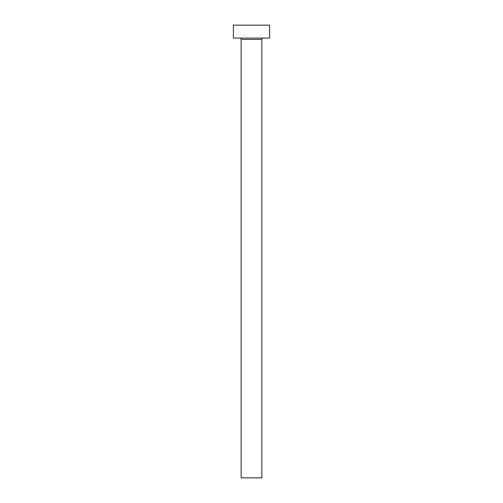 <?xml version="1.0" encoding="UTF-8"?>
<svg xmlns="http://www.w3.org/2000/svg" width="503" height="503" viewBox="0 0 503 503"><rect width="100%" height="100%" fill="white"/><g stroke="black" fill="none" stroke-linecap="round" stroke-linejoin="round"><path stroke-width="0.75" d="M261.849 39.379A1.295 1.295 0 0 1 263.138 38.083A1.295 1.295 0 0 0 261.849 39.379L241.151 39.379L241.151 477.85L261.849 477.85L261.849 39.379L261.849 477.85L241.151 477.85L241.151 39.379A1.295 1.295 0 0 0 239.862 38.083A1.295 1.295 0 0 1 241.151 39.379L261.849 39.379M233.392 25.15L233.392 38.083L269.608 38.083L269.608 25.15L233.392 25.15L233.392 38.083L269.608 38.083L269.608 25.15L233.392 25.15"/></g></svg>
